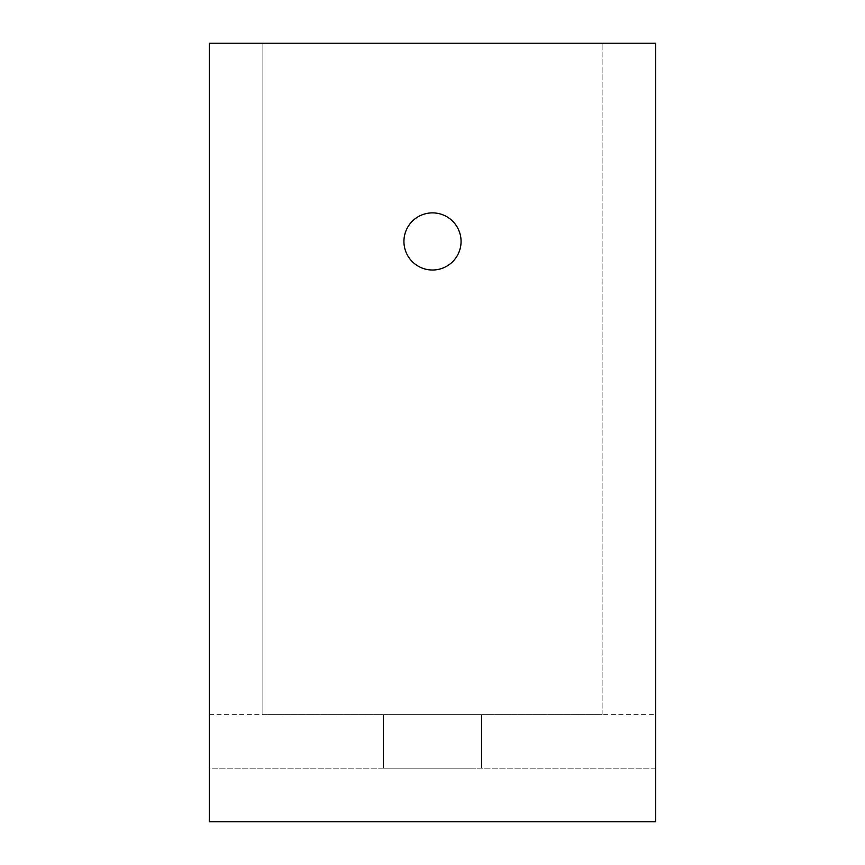 <?xml version="1.0" encoding="UTF-8"?>
<svg xmlns="http://www.w3.org/2000/svg" width="865" height="865" viewBox="0 0 865 865"><rect width="100%" height="100%" fill="white"/><g stroke="black" fill="none" stroke-linecap="round" stroke-linejoin="round"><path stroke-width="0.65" stroke-dasharray="4.33 3.24" d="M209.308 714.62L262.874 714.62L262.874 43.25L209.308 43.25L209.308 768.185L655.692 768.185L655.692 714.62L262.874 714.62L262.874 43.25L655.692 43.25L655.692 714.62M209.308 768.185L209.308 821.75L655.692 821.75L655.692 768.185L209.308 768.185M602.126 714.62L602.126 43.25L602.126 714.62L262.874 714.62M389.412 714.62L481.6 714.62L389.412 714.62M475.588 768.185L383.4 768.185L475.588 768.185M457.574 255.143A28.567 28.567 0 0 0 446.199 216.38A28.567 28.567 0 0 0 407.426 227.755A28.567 28.567 0 0 0 418.801 266.517A28.567 28.567 0 0 0 457.574 255.143M383.4 714.62L383.4 768.185L383.4 714.62M481.6 714.62L481.6 768.185L481.6 714.62"/><path stroke-width="1.3" d="M209.308 43.25L209.308 821.75L655.692 821.75L655.692 43.25L209.308 43.25M407.426 227.755A28.567 28.567 0 0 0 418.801 266.517A28.567 28.567 0 0 0 457.574 255.143A28.567 28.567 0 0 0 446.199 216.38A28.567 28.567 0 0 0 407.426 227.755"/></g></svg>
